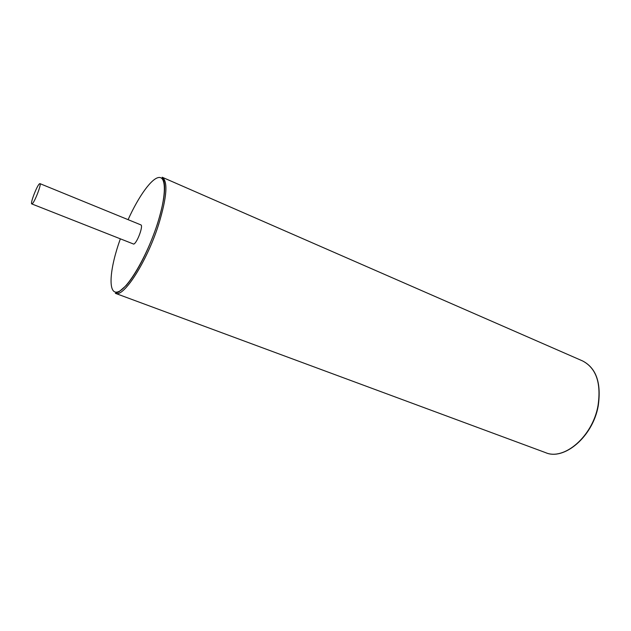 <?xml version="1.0" encoding="UTF-8"?>
<svg xmlns="http://www.w3.org/2000/svg" width="631" height="631" viewBox="0 0 631 631"><rect width="100%" height="100%" fill="white"/><g stroke="black" fill="none" stroke-linecap="round" stroke-linejoin="round"><path stroke-width="0.95" d="M31.771 203.916L133.74 244.11C137.219 242.872 143.647 225.377 140.823 224.865L39.95 183.629L39.414 183.858C36.835 185.853 29.996 203.766 31.771 203.916L32.26 203.726C34.768 201.975 41.764 183.692 39.95 183.629M598.227 405.891C601.477 382.978 596.256 367.991 582.571 360.932C596.2 368.086 601.343 383.025 597.999 405.757C592.627 436.431 564.067 460.827 545.586 452.64L115.363 293.32C123.384 298.147 146.849 261.857 158.649 224.455C166.955 197.03 168.13 181.294 162.183 177.224L163.8 180.86C165.961 188.622 163.8 203.072 157.332 224.202C149.287 248.188 138.008 271.606 126.208 285.512L118.825 291.948L115.363 293.32M120.253 239.11L118.66 243.732C109.108 272.182 108.161 295.324 118.044 291.822C127.762 288.832 146.928 256.391 157.277 224.218C166.142 196.927 166.529 177.114 159.225 177.461C151.968 177.642 138.773 196.012 128.093 219.659M598.212 405.978C592.824 436.873 563.83 460.89 545.586 452.64M582.571 360.932L162.183 177.224"/></g></svg>
